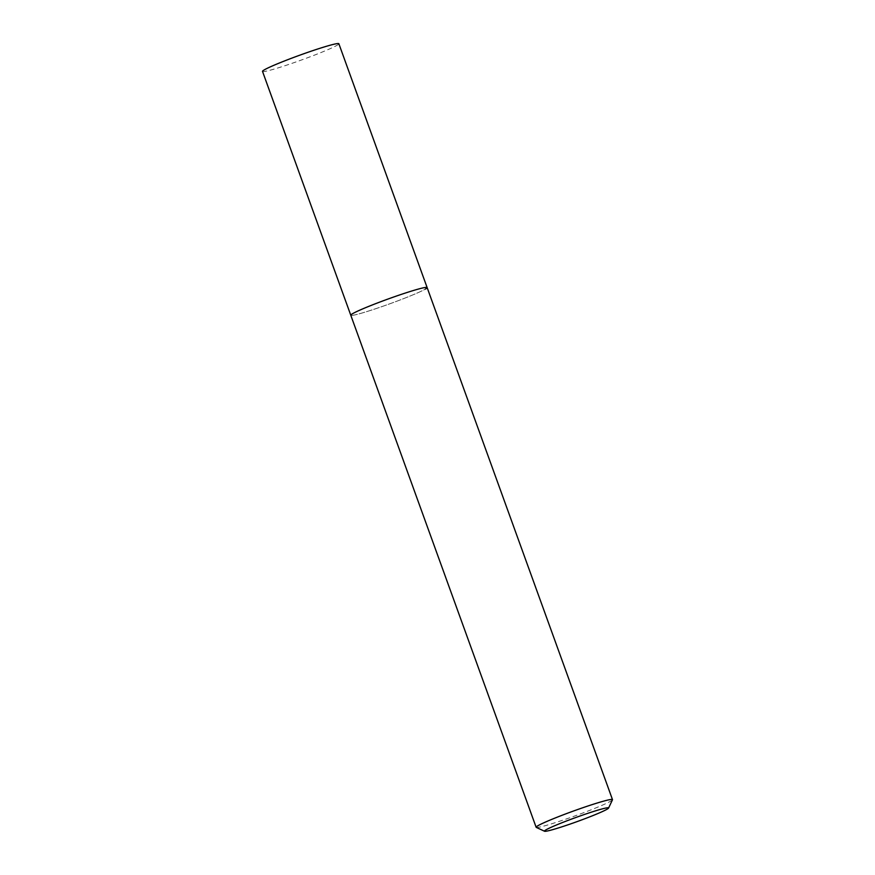 <?xml version="1.0" encoding="UTF-8"?>
<svg xmlns="http://www.w3.org/2000/svg" width="875" height="875" viewBox="0 0 875 875"><rect width="100%" height="100%" fill="white"/><g stroke="black" fill="none" stroke-linecap="round" stroke-linejoin="round"><path stroke-width="0.66" stroke-dasharray="4.38 3.28" d="M536.266 827.389A40.6 2.548 160.1 0 0 570.128 817.644A40.6 2.548 160.1 0 0 610.728 801.139A40.6 2.548 160.1 0 0 612.467 799.805M427.131 287.58A40.6 2.548 -19.9 0 1 425.37 289.089A40.6 2.548 -19.9 0 1 383.578 306.02A40.6 2.548 -19.9 0 1 350.777 315.219A40.6 2.548 -19.9 0 0 383.578 306.02A40.6 2.548 -19.9 0 0 425.37 289.089M262.511 71.389A40.6 2.548 160.1 0 0 295.312 62.191A40.6 2.548 160.1 0 0 337.105 45.259A40.6 2.548 160.1 0 0 338.866 43.75"/><path stroke-width="1.31" d="M608.562 808.084L612.467 799.805A40.6 2.548 160.1 0 0 612.489 799.619A40.6 2.548 160.1 0 0 579.688 808.817A40.6 2.548 160.1 0 0 537.895 825.748A40.6 2.548 160.1 0 0 536.134 827.258A40.6 2.548 160.1 0 0 536.266 827.389L544.556 831.25A34.103 2.144 -19.9 0 1 545.923 829.883A34.103 2.144 -19.9 0 1 582.028 815.303A34.103 2.144 -19.9 0 1 608.562 808.084A34.103 2.144 -19.9 0 1 607.108 809.2A34.103 2.144 -19.9 0 1 573.005 823.069A34.103 2.144 -19.9 0 1 544.556 831.25M536.134 827.258L350.777 315.219A40.6 2.548 -19.9 0 1 352.537 313.709A40.6 2.548 -19.9 0 1 394.33 296.778A40.6 2.548 -19.9 0 1 427.131 287.58A40.6 2.548 -19.9 0 1 425.37 289.089M352.537 313.709A40.6 2.548 -19.9 0 1 394.33 296.778A40.6 2.548 -19.9 0 1 427.131 287.58L338.866 43.75A40.6 2.548 160.1 0 0 306.064 52.948A40.6 2.548 160.1 0 0 264.272 69.88A40.6 2.548 160.1 0 0 262.511 71.389L350.777 315.219A40.6 2.548 -19.9 0 1 352.537 313.709M612.489 799.619L427.131 287.58"/></g></svg>
